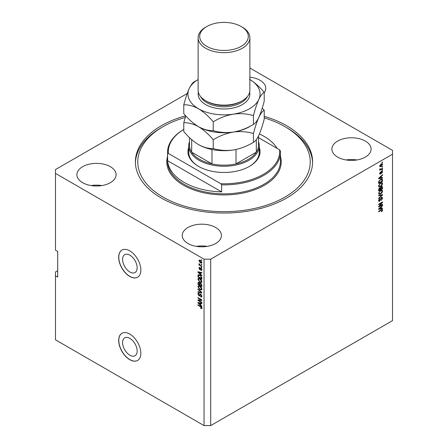 <?xml version="1.0" encoding="UTF-8"?>
<svg xmlns="http://www.w3.org/2000/svg" width="448" height="448" viewBox="0 0 448 448"><rect width="100%" height="100%" fill="white"/><g stroke="black" fill="none" stroke-linecap="round" stroke-linejoin="round"><path stroke-width="0.67" d="M122.578 342.597A10.315 5.958 -120 0 0 127.086 352.979A10.315 5.958 -120 0 0 135.033 355.74A10.315 5.958 -120 0 0 137.172 351.019A10.315 5.958 -120 0 0 132.67 340.637A10.315 5.958 -120 0 0 124.718 337.87A10.315 5.958 -120 0 0 122.578 342.597M122.578 259.386A10.315 5.958 -120 0 0 127.086 269.769A10.315 5.958 -120 0 0 135.033 272.53A10.315 5.958 -120 0 0 137.172 267.809A10.315 5.958 -120 0 0 132.67 257.426A10.315 5.958 -120 0 0 124.718 254.66A10.315 5.958 -120 0 0 122.578 259.386M118.681 257.258A15.68 9.05 -120 0 0 125.524 273.039A15.68 9.05 -120 0 0 137.603 277.239A15.68 9.05 -120 0 0 140.851 270.06A15.68 9.05 -120 0 0 134.008 254.279A15.68 9.05 -120 0 0 121.923 250.079A15.68 9.05 -120 0 0 118.681 257.258M121.979 250.051A15.68 9.05 -120 0 0 118.787 257.197A15.68 9.05 -120 0 0 125.597 272.933A15.68 9.05 -120 0 0 137.659 277.206M118.681 340.469A15.68 9.05 -120 0 0 125.524 356.25A15.68 9.05 -120 0 0 137.603 360.45A15.68 9.05 -120 0 0 140.851 353.27A15.68 9.05 -120 0 0 134.008 337.495A15.68 9.05 -120 0 0 121.923 333.29A15.68 9.05 -120 0 0 118.681 340.469M121.979 333.262A15.68 9.05 -120 0 0 118.787 340.407A15.68 9.05 -120 0 0 125.597 356.143A15.68 9.05 -120 0 0 137.659 360.416M264.219 92.691A19.6 11.318 0 0 0 265.77 88.278A19.6 11.318 0 0 0 260.03 80.276A19.6 11.318 0 0 0 249.872 77.168M110.365 166.69A19.6 11.318 0 0 0 89.006 164.237A19.6 11.318 0 0 0 76.905 174.686A19.6 11.318 0 0 0 82.645 182.689A19.6 11.318 0 0 0 104.003 185.142A19.6 11.318 0 0 0 116.105 174.686A19.6 11.318 0 0 0 110.365 166.69M101.881 185.567A19.6 11.318 0 0 0 91.134 185.567M215.684 227.494A19.6 11.318 0 0 0 194.326 225.042A19.6 11.318 0 0 0 182.23 235.497A19.6 11.318 0 0 0 187.97 243.499A19.6 11.318 0 0 0 209.328 245.952A19.6 11.318 0 0 0 221.424 235.497A19.6 11.318 0 0 0 215.684 227.494M207.2 246.378A19.6 11.318 0 0 0 196.454 246.378M365.355 141.086A19.6 11.318 0 0 0 343.997 138.634A19.6 11.318 0 0 0 331.895 149.083A19.6 11.318 0 0 0 337.635 157.086A19.6 11.318 0 0 0 358.994 159.538A19.6 11.318 0 0 0 371.095 149.083A19.6 11.318 0 0 0 365.355 141.086M356.866 159.97A19.6 11.318 0 0 0 346.119 159.97M185.685 115.774A88.586 51.145 0 0 0 135.414 161.885A88.586 51.145 0 0 0 161.358 198.05A88.586 51.145 0 0 0 257.902 209.138A88.586 51.145 0 0 0 312.586 161.885A88.586 51.145 0 0 0 286.642 125.72A88.586 51.145 0 0 0 264.219 116.318M57.702 270.698L55.485 271.981L55.485 339.83L204.042 425.6L204.042 259.179L210.694 259.179L392.515 154.207L392.515 150.366L249.872 68.012M187.208 93.52L55.485 169.568L55.485 173.41L204.042 259.179M379.45 206.091L382.536 204.305L382.536 204.775L378.655 207.015L378.655 206.517L381.752 202.843L378.655 204.63L378.655 204.159L382.536 201.919L382.536 202.418L379.45 206.091L379.159 205.923M381.455 197.422L382.267 197.333L382.586 198.184L381.276 200.435L382.133 198.402L381.472 197.882L379.669 201.247L378.913 201.342L378.605 200.564L379.764 198.52L379.058 200.284L379.68 200.777L381.455 197.422M381.349 197.495L381.926 197.826L381.114 197.68M378.694 200.508L379.68 200.777M378.655 195.418L382.536 194.583L382.536 195.065L378.655 198.649L378.655 198.167L382.082 195.115L378.655 195.899L378.655 195.418M381.993 190.064L382.586 191.038L381.982 192.713L380.649 193.934L379.019 194.242L378.605 193.334L380.598 190.411L382.194 190.142M381.993 182.616L382.586 183.59L381.982 185.265L380.649 186.486L379.019 186.794L378.605 185.886L380.598 182.963L382.194 182.694M381.377 177.738L382.536 177.464L382.536 177.946L378.655 178.758L378.655 178.304L382.536 174.63L382.536 175.112L381.377 176.176L381.377 177.738L380.923 177.481M381.982 162.383L382.536 162.064L382.536 162.529L381.982 162.848L381.982 162.383M204.042 425.6L210.694 425.6L210.694 259.179M210.694 425.6L392.515 320.628L392.515 154.207M381.097 163.996L382.301 163.744L382.586 164.388L381.125 166.482L379.949 166.723L379.663 166.079L381.097 163.996M381.982 166.69L382.536 166.37L382.536 166.835L381.982 167.154L381.982 166.69M381.074 169.075L382.536 168.23L382.536 168.694L379.714 170.324L380.167 169.602L379.663 169.338L379.814 168.812L380.218 168.756L380.498 169.322L381.074 169.075M379.669 169.31L380.167 169.602L379.663 169.338M379.786 168.879L380.498 169.322M381.982 169.887L382.536 169.568L382.536 170.033L381.982 170.352L381.982 169.887M381.679 171.226L382.329 171.142L382.586 171.802L381.679 173.438L382.183 172.004L381.746 171.651L380.47 174.076L379.904 174.149L379.663 173.51L380.47 171.982L380.066 173.264L380.414 173.645L381.679 171.226M382.183 172.004L381.382 171.444M379.719 173.062L380.414 173.645M380.576 179.368L382.211 179.026L382.536 181.266L378.655 183.506L378.728 181.485L380.576 179.368M381.399 186.637L382.267 186.502L382.536 188.714L378.655 190.954L378.655 189.566L379.635 187.774L380.447 187.802L381.399 186.637M381.377 208.404L382.536 208.13L382.536 208.611L378.655 209.423L378.655 208.97L382.536 205.296L382.536 205.778L381.377 206.842L381.377 208.404L380.923 208.146M382.586 210.062L382.312 210.918L381.377 211.725L382.133 210.302L381.842 210.006L378.655 211.786L378.655 211.322L381.293 209.798L382.362 209.513L382.586 210.062L381.461 209.709M382.133 210.302L381.388 209.742M55.485 173.41L55.485 250.219L57.702 251.496L57.702 277.099L55.485 275.822M198.738 300.457L201.83 302.238L201.83 302.702L197.949 300.462L197.949 299.97L201.04 299.863L197.949 298.077L197.949 297.612L201.83 299.852L201.83 300.35L198.738 300.457L201.83 300.048M201.107 294.381L199.662 295.954L198.957 295.87L197.898 293.955L198.218 293.138L199.058 293.25L199.108 293.742L198.548 293.67L198.352 294.202L198.968 295.411L199.36 295.49L199.819 294.263L200.749 294.106L201.88 296.173L201.533 297.046L200.57 296.912L200.519 296.419L201.163 296.498L201.426 295.87L200.76 294.582L200.357 294.526L200.911 294.207M200.351 293.961L200.043 294.011M197.949 288.865L201.83 292.516L201.83 292.998L197.949 292.096L197.949 291.62L201.376 292.522L197.949 289.352L197.949 288.865M201.88 289.027L201.27 290.002L199.937 289.682L197.898 286.726L198.307 285.824L199.892 286.11L201.286 287.37L201.88 289.027M201.88 281.579L201.27 282.554L199.937 282.234L197.898 279.278L198.307 278.376L199.892 278.662L201.286 279.922L201.88 281.579M201.275 264.034L201.83 264.824L201.275 264.034M200.385 260.327L201.88 262.438L201.589 263.077L200.418 262.842L198.957 260.747L199.242 260.109L200.385 260.327M201.88 308.05L201.606 308.594L200.67 308.319L200.62 307.826L201.426 307.77L201.13 307.132L197.949 305.234L197.949 304.769L200.581 306.292L201.88 308.05L201.746 308.51M201.874 307.698L201.32 308.017L201.796 307.552M200.67 274.333L201.83 275.397L201.83 275.878L197.949 272.205L197.949 271.751L201.83 272.563L201.83 273.045L200.67 272.77L200.67 274.333M200.967 268.167L201.88 269.791L201.634 270.43L200.973 270.379L200.922 269.886L201.477 269.528L201.034 268.671L199.758 269.623L198.957 268.122L199.203 267.473L199.763 267.529L199.36 268.341L199.702 269.125L200.396 268.066L200.967 268.167M200.922 269.886L201.824 269.326M200.273 269.685L199.758 269.623L200.312 269.304L200.015 269.074M199.814 268.022L199.36 268.341M199.702 269.125L200.491 268.794L200.754 268.066M201.275 267.182L201.83 267.966L201.275 267.182M200.362 265.317L201.83 266.162L201.83 266.627L199.007 264.998L199.007 264.533L199.455 264.79L199.108 263.603L200.362 265.317M201.275 259.734L201.83 260.518L201.275 259.734M198.503 275.374L198.57 274.702L198.016 275.022L199.864 275.038L201.83 277.872L201.83 279.194L197.949 276.954L198.268 274.702M200.172 283.063L199.735 283.315L200.687 283.254L201.83 285.264L201.83 286.642L197.949 284.402L198.201 282.268L199.903 283.119M200.67 304.998L201.83 306.062L201.83 306.544L197.949 302.87L197.949 302.417L201.83 303.229L201.83 303.71L200.67 303.436L200.67 304.998M202.16 308.274L201.225 308M201.152 308.039L200.67 308.319M201.443 306.953L201.13 307.132M198.352 305.004L197.949 305.234M198.66 272.037L197.949 272.205M201.83 272.591L200.67 272.77M200.771 272.709L200.771 272.339L200.217 272.658L198.352 272.216L200.217 273.918L200.217 272.658M200.67 273.655L200.217 273.918M198.828 271.936L198.352 272.216M201.835 270.15L200.973 270.379M201.365 268.481L201.034 268.671M201.242 268.363L200.782 268.632M199.517 267.977L198.957 268.122M199.511 267.803L199.55 267.456M201.678 267.411L201.275 267.646M199.41 264.762L199.007 264.998M199.27 263.771L198.957 263.95M201.678 259.963L201.275 260.198M201.807 262.83L201.152 262.623M200.866 262.584L200.418 262.842M200.794 260.59L198.957 260.747M199.511 260.428L199.584 260.03M200.239 260.243L199.534 260.613M201.818 261.996L201.292 262.578L201.869 262.242M199.36 260.994L200.413 262.377L201.477 262.192L200.413 260.809M201.678 264.27L201.275 264.505M201.83 278.555L201.527 278.382M198.402 276.696L197.949 276.954M199.472 274.831L198.475 275.374L198.402 276.752L201.376 278.466L200.81 276.226L199.858 275.498L197.949 275.694M201.83 278.208L201.376 278.466M200.245 275.279L199.858 275.498M201.113 276.046L200.81 276.226M201.796 277.424L201.376 277.67M201.824 282.229L200.491 281.915M200.379 281.982L199.937 282.234M198.453 279.087L197.898 279.278M198.453 278.958L198.626 278.281M199.556 278.488L198.654 278.874L199.002 278.807L198.352 279.541L199.942 281.775L201.113 281.988L201.426 281.322L199.881 279.121L199.002 278.807L199.556 278.488M201.113 281.988L201.874 281.462M200.262 278.897L199.881 279.121M201.824 281.092L201.426 281.322M201.83 286.003L201.527 285.83M200.015 284.956L199.713 284.782M198.402 284.144L197.949 284.402M198.503 282.817L198.559 282.212M200.777 283.304L200.189 283.64L200.693 283.718L200.015 284.273L200.015 285.13L201.376 285.914L201.326 284.514L200.693 283.718L201.051 283.511M200.116 283.73L200.043 283.142M199.315 282.66L198.402 283.438L198.402 284.2L199.562 284.866L199.522 283.567L198.548 282.778L199.102 282.458M200.015 284.609L199.562 284.866M200.077 283.248L199.522 283.567M201.83 285.656L201.376 285.914M201.656 284.323L201.326 284.514M201.785 284.754L201.376 284.995M201.824 289.677L200.491 289.363M200.379 289.43L199.937 289.682M198.453 286.535L197.898 286.726M198.453 286.406L198.626 285.729M199.556 285.936L198.654 286.322L199.002 286.255L198.352 286.989L199.942 289.223L201.113 289.436L201.426 288.77L199.881 286.569L199.002 286.255L199.556 285.936M201.113 289.436L201.874 288.915M200.262 286.345L199.881 286.569M201.824 288.54L201.426 288.77M201.83 292.55L201.466 292.466M199.08 291.911L197.949 292.096M201.656 292.359L201.376 292.522M198.268 289.167L197.949 289.352M201.757 296.8L200.57 296.912M201.163 296.498L201.874 296.022M201.824 295.641L201.426 295.87M199.881 295.691L198.957 295.87M198.453 293.754L197.898 293.955M198.453 293.636L198.548 293.076M200.374 293.944L199.914 295.17L199.36 295.49M198.89 300.367L197.949 300.462M201.443 299.634L201.04 299.863M198.352 297.847L197.949 298.077M198.66 302.702L197.949 302.87M201.83 303.257L200.67 303.436M200.771 303.374L200.771 303.005L200.217 303.324L198.352 302.882L200.217 304.584L200.217 303.324M200.67 304.321L200.217 304.584M198.828 302.602L198.352 302.882M382.133 162.294L382.536 162.529M381.965 163.671L382.586 164.388M380.677 166.225L381.125 166.482M380.391 166.264L379.736 166.477M379.719 165.654L381.125 166.018L382.183 164.612L381.31 163.884M379.674 165.889L380.24 166.214L380.066 165.855L381.125 164.45L380.744 164.231M382.183 164.612L381.125 164.45M382.133 166.6L382.536 166.835M382.133 168.465L382.536 168.694M380.324 169.333L380.016 169.512M382.133 169.803L382.536 170.033M381.982 171.102L382.586 171.802M382.032 171.483L381.489 171.298M381.153 171.713L381.489 171.909M380.111 173.617L380.47 174.076M380.184 172.222L380.52 172.418M381.982 177.598L382.536 177.946M381.982 177.626L380.923 177.85L380.923 176.59L379.058 178.298L380.923 177.85M380.498 177.934L379.624 178.119M378.986 178.254L378.655 178.321M382.222 174.933L382.536 175.112M381.086 176.008L381.377 176.176M380.822 176.254L380.822 176.534M380.638 176.428L380.923 176.59M381.864 178.942L381.982 179.626L382.536 179.945M382.082 181.003L382.536 181.266M378.958 182.689L378.655 182.862M380.979 179.161L381.847 179.519L381.013 179.144M379.109 182.778L382.082 181.059L381.517 179.469L380.57 179.838L379.187 181.311L379.109 182.778L378.655 182.515M378.683 181.742L379.109 181.989M378.857 181.121L379.187 181.311M380.184 179.614L380.57 179.838M381.685 185.097L381.982 185.265M380.218 186.239L380.649 186.486M379.691 186.374L378.784 186.581M381.438 182.297L382.586 183.59M378.661 185.394L379.361 186.301L380.654 186.015L382.133 183.859L381.83 183.187L380.934 182.79M378.61 185.78L379.361 186.301M379.406 183.96L379.714 184.139L379.058 185.623M380.206 183.215L380.587 183.434L379.714 184.139M381.83 183.187L380.587 183.434M381.914 186.441L381.982 187.074M382.082 188.451L382.536 188.714M380.57 189.207L380.268 189.381M378.958 190.137L378.655 190.31M380.206 187.662L380.167 188.177M381.483 186.844L380.845 186.777L381.483 186.844M379.68 187.975L379.142 187.88M379.109 190.226L380.268 189.554L380.234 188.3L379.697 188.199L379.109 190.226L378.655 189.963M379.333 187.992L380.234 188.3M380.722 189.297L382.082 188.507L382.038 187.163L381.399 187.102L380.722 189.297L380.268 189.034M381.041 186.889L382.038 187.163M381.685 192.545L381.982 192.713M380.218 193.687L380.649 193.934M379.691 193.822L378.784 194.029M381.438 189.745L382.586 191.038M378.661 192.842L379.361 193.749L380.654 193.463L382.133 191.307L381.83 190.635L380.934 190.238M378.61 193.228L379.361 193.749M379.406 191.408L379.714 191.587L379.058 193.071M380.206 190.663L380.587 190.887L379.714 191.587M381.83 190.635L380.587 190.887M381.982 194.706L382.536 195.065M378.655 195.457L381.528 194.79L382.082 195.115M381.931 197.26L382.586 198.184M379.26 200.833L379.669 201.247M379.114 200.928L378.694 201.085M379.45 198.744L379.814 198.951M378.661 200.054L379.058 200.284M378.504 199.965L379.126 200.458M382.133 204.54L382.536 204.775M379.299 206.002L378.896 206.237M381.349 202.608L381.752 202.843M382.105 202.171L382.536 202.418M381.752 202.373L381.489 202.692M381.982 208.264L382.536 208.611M381.982 208.292L380.923 208.516L380.923 207.256L379.058 208.964L380.923 208.516M380.498 208.606L379.624 208.785M378.986 208.919L378.655 208.986M382.222 205.598L382.536 205.778M381.086 206.674L381.377 206.842M380.822 206.92L380.822 207.2M380.638 207.094L380.923 207.256M381.987 210.734L382.312 210.918M381.578 209.983L381.287 209.686L381.578 209.983M259.274 147.33A36.058 20.821 180 0 1 249.497 166.365A36.058 20.821 180 0 1 198.503 166.365L198.503 166.365A36.058 20.821 180 0 1 188.726 147.33M258.49 141.613A35.274 20.367 180 0 1 259.274 145.886A35.274 20.367 180 0 1 237.502 164.702A35.274 20.367 180 0 1 199.058 160.289A35.274 20.367 180 0 1 188.726 145.886L188.726 152.286A35.274 20.367 0 0 0 198.783 166.527M185.282 117.404A86.234 49.784 0 0 0 163.022 126.683A86.234 49.784 0 0 0 163.022 197.092A86.234 49.784 0 0 0 284.973 197.092A86.234 49.784 0 0 0 284.978 126.683L286.642 127.641A88.586 51.145 180 0 1 312.57 162.848M184.089 182.37A56.442 32.586 0 0 0 221.637 191.884L167.608 160.692A56.442 32.586 0 0 0 184.089 182.37M277.2 148.434A56.442 32.586 0 0 0 263.911 136.282A56.442 32.586 0 0 0 259.42 133.952M221.637 184.845L220.808 183.725A55.658 32.133 0 0 0 279.569 149.806L280.392 150.92A56.442 32.586 180 0 1 280.442 152.286A56.442 32.586 180 0 1 221.637 184.845L221.637 191.884M167.608 160.692L167.608 153.653A56.442 32.586 180 0 1 167.558 152.286A56.442 32.586 180 0 1 183.781 129.422M279.569 149.806L258.49 137.637M183.781 129.433A55.658 32.133 0 0 0 168.431 153.49L167.608 153.653M220.808 183.725L168.431 153.49M135.43 162.848A88.586 51.145 180 0 1 161.358 127.641L163.022 126.683M286.642 127.641L284.978 126.683A86.234 49.784 0 0 0 264.219 117.846M249.217 166.527A35.274 20.367 0 0 0 259.274 152.286L259.274 145.886M189.51 137.631L189.51 145.247A34.49 19.914 0 0 0 191.666 152.18A34.49 19.914 0 0 0 199.612 159.326A34.49 19.914 0 0 0 211.988 163.912A34.49 19.914 0 0 0 236.012 163.912A34.49 19.914 0 0 0 256.334 152.18A34.49 19.914 0 0 0 258.49 145.247L258.49 135.985M191.666 139.619L191.666 152.18L211.988 163.912L211.988 149.514M188.726 145.886A35.274 20.367 180 0 1 189.51 141.613M236.012 149.492L236.012 163.912L256.334 152.18L256.334 139.619M198.128 37.71L198.128 90.199A25.872 14.935 0 0 0 205.705 100.761L206.814 101.399A24.304 14.028 0 0 0 241.186 101.399L242.295 100.761A25.872 14.935 0 0 0 249.872 90.199L249.872 37.71A25.872 14.935 180 0 1 233.901 51.509A25.872 14.935 180 0 1 205.705 48.272A25.872 14.935 180 0 1 198.128 37.71A25.872 14.935 180 0 1 205.705 27.149L206.814 26.51A24.304 14.028 0 0 0 206.814 46.351A24.304 14.028 0 0 0 241.186 46.351A24.304 14.028 0 0 0 241.186 26.51L242.295 27.149A25.872 14.935 180 0 1 249.872 37.71M206.814 101.399L205.705 100.761A25.872 14.935 0 0 0 242.295 100.761M253.445 142.33C247.184 146.143 240.481 148.697 233.335 149.99C226.268 150.909 219.565 150.433 213.226 148.551C208.6 148.736 203.694 147.42 198.503 144.603C193.295 141.417 188.39 137.066 183.781 131.55L183.781 122.735C188.401 122.55 193.306 123.866 198.503 126.683C203.706 129.87 208.617 134.221 213.226 139.737C219.486 135.923 226.19 133.364 233.335 132.07C240.397 131.152 247.1 131.634 253.445 133.515L253.445 142.33C255.142 141.529 256.939 139.177 258.832 135.274C260.747 130.956 262.545 125.569 264.219 119.106L264.219 110.292L262.248 108.074M213.226 139.737L213.226 148.551M253.445 133.515C255.119 127.053 256.917 121.666 258.832 117.348C260.725 113.445 262.522 111.093 264.219 110.292M185.752 115.847L183.781 122.735M198.212 126.515A36.058 20.821 0 0 0 198.503 126.683A36.058 20.821 0 0 0 233.335 132.07A36.058 20.821 0 0 0 250.947 125.798M198.503 144.603A36.058 20.821 0 0 0 233.335 149.99M198.128 79.531A36.058 20.821 0 0 0 189.168 88.648A36.058 20.821 0 0 0 198.503 108.758C203.706 111.95 208.617 116.301 213.226 121.817C219.486 117.998 226.19 115.444 233.335 114.15C240.397 113.232 247.1 113.714 253.445 115.59C255.119 109.133 256.917 103.74 258.832 99.428C260.725 95.525 262.522 93.173 264.219 92.372L264.219 101.181C262.545 107.643 260.747 113.036 258.832 117.348C256.939 121.251 255.142 123.603 253.445 124.404C247.184 128.218 240.481 130.777 233.335 132.07C226.268 132.989 219.565 132.507 213.226 130.626C208.6 130.816 203.694 129.5 198.503 126.683C193.295 123.491 188.384 119.14 183.781 113.63L183.781 104.815C188.401 104.625 193.306 105.941 198.503 108.758A36.058 20.821 0 0 0 233.335 114.15A36.058 20.821 0 0 0 258.832 99.428A36.058 20.821 0 0 0 249.872 79.531M197.053 80.203L194.555 81.592C192.881 82.359 191.083 84.711 189.168 88.648C187.275 92.904 185.478 98.291 183.781 104.815M264.219 92.372C259.599 86.85 254.694 82.499 249.497 79.318M253.445 115.59L253.445 124.404M213.226 121.817L213.226 130.626M242.295 27.149L241.186 26.51A24.304 14.028 0 0 0 206.814 26.51M200.99 306.555L200.609 306.774M199.679 272.115L199.147 272.418M200.654 268.363L200.099 268.682M198.503 282.694L197.949 283.013M200.094 283.735L199.562 284.049M201.062 291.799L200.76 291.973M200.178 294.605L199.623 294.93M199.679 302.781L199.147 303.083M380.94 172.211L381.338 172.435M381.982 187.012L382.536 187.331M378.678 189.213L379.109 189.465M380.167 188.115L380.722 188.434M380.918 194.947L381.472 195.272M380.391 199.226L380.738 199.427M380.918 210.011L381.321 210.246M167.558 152.286L167.558 161.246A56.442 32.586 0 0 0 184.089 184.29A56.442 32.586 0 0 0 245.599 191.352A56.442 32.586 0 0 0 280.442 161.246L280.442 152.286M280.442 156.436A57.226 33.04 180 0 1 250.202 191.262A57.226 33.04 180 0 1 183.534 185.248A57.226 33.04 180 0 1 167.558 156.436M249.654 92.12A25.872 14.935 180 0 1 235.418 107.442A25.872 14.935 180 0 1 205.705 104.597A25.872 14.935 180 0 1 198.346 92.12M200.626 96.6A24.304 14.028 0 0 0 206.814 102.682A24.304 14.028 0 0 0 247.374 96.6M201.326 269.926L201.88 269.601M199.483 267.994L200.038 267.674M199.892 269.147L200.446 268.828M198.548 293.67L199.102 293.35M380.279 169.316L379.725 168.997M380.195 173.667L379.641 173.348M380.106 188.126L379.551 187.802M381.909 187.006L381.354 186.687"/></g></svg>
